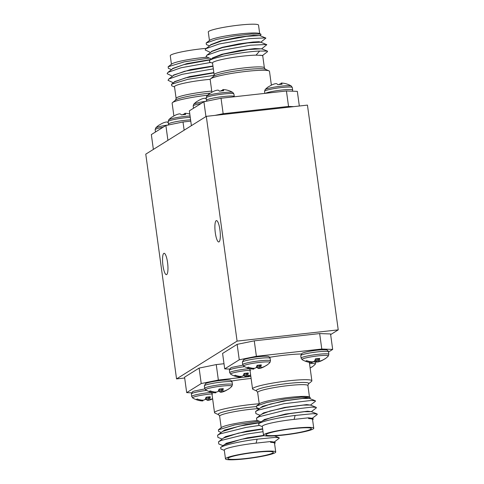 <?xml version="1.0" encoding="UTF-8"?>
<svg xmlns="http://www.w3.org/2000/svg" width="484" height="484" viewBox="0 0 484 484"><rect width="100%" height="100%" fill="white"/><g stroke="black" fill="none" stroke-linecap="round" stroke-linejoin="round"><path stroke-width="0.73" d="M167.561 262.534A10.745 2.474 -96.3 0 0 164.064 253.295A10.745 2.474 -96.3 0 0 162.939 265.42A10.745 2.474 -96.3 0 0 166.436 274.652A10.745 2.474 -96.3 0 0 167.561 262.534M219.917 229.839A10.745 2.474 -96.3 0 0 216.421 220.601A10.745 2.474 -96.3 0 0 215.295 232.725A10.745 2.474 -96.3 0 0 218.792 241.964A10.745 2.474 -96.3 0 0 219.917 229.839M176.551 378.905L237.087 341.105L338.231 329.858L307.449 105.107L206.305 116.354L145.769 154.154L176.551 378.905L184.682 377.998M237.087 341.105L206.305 116.354M330.645 334.595L338.231 329.858M263.514 435.146A25.356 2.71 172.2 0 0 286.074 434.765A25.356 2.71 172.2 0 0 313.154 428.975A25.356 2.71 172.2 0 0 313.753 428.261A25.356 2.71 172.2 0 0 291.193 428.636A25.356 2.71 172.2 0 0 264.107 434.432A25.356 2.71 172.2 0 0 263.514 435.146L262.31 426.368A25.356 2.71 -7.8 0 1 262.909 425.654A25.356 2.71 -7.8 0 1 294.109 419.386L308.52 417.807L312.392 418.321M294.109 419.386L295.137 415.454C279.262 417.383 261.306 421.364 258.65 423.772L258.97 425.279L262.346 426.616M312.585 419.737L313.19 419.277L313.1 418.606L308.562 418.097L308.629 418.587A25.356 2.71 -7.8 0 1 312.549 419.483L313.753 428.261M308.629 418.587L308.955 418.267M259.261 408.714L256.635 407.667L256.423 406.088L259.642 403.638A25.356 2.71 -7.8 0 1 259.872 403.487A25.356 2.71 -7.8 0 1 284.61 397.999A25.356 2.71 -7.8 0 1 309.004 396.88L310.099 397.31L310.19 397.981L309.518 398.495M256.423 406.088L266.672 402.525L283.957 399.179L301.054 397.183L310.099 397.31M308.423 383.933A26.481 2.825 -7.8 0 0 287.399 383.534A26.481 2.825 -7.8 0 0 256.895 389.844A26.481 2.825 -7.8 0 0 256.72 391.018L253.053 389.384A29.941 3.2 -7.8 0 1 252.551 388.906A29.941 3.2 -7.8 0 1 253.253 388.065A29.941 3.2 -7.8 0 1 285.239 381.223A29.941 3.2 -7.8 0 1 311.877 380.781A29.941 3.2 -7.8 0 1 311.521 381.38L308.423 383.933L307.903 385.566A25.356 2.71 172.2 0 0 285.342 385.942A25.356 2.71 172.2 0 0 258.262 391.738A25.356 2.71 172.2 0 0 257.663 392.451L259.243 403.946M310.819 429.235A22.942 2.45 172.2 0 0 311.357 428.588A22.942 2.45 172.2 0 0 290.951 428.927A22.942 2.45 172.2 0 0 266.442 434.172A22.942 2.45 172.2 0 0 265.904 434.814A22.942 2.45 172.2 0 0 286.316 434.475A22.942 2.45 172.2 0 0 310.819 429.235M261.687 421.461L264.445 419.489L285.487 414.05L307.612 411.2L311.484 411.715M260.779 414.855L263.538 412.882L284.586 407.443L306.711 404.594L310.577 405.108M259.878 408.248L262.637 406.276L283.678 400.837L305.803 397.981L309.675 398.501M308.562 418.097L312.265 418.273M258.65 423.772L262.419 420.905L271.167 417.541L289.595 413.639L304.382 411.696L311.369 411.666M261.07 421.927L256.816 420.239L256.52 418.097L261.517 414.292L269.921 411.031L286.34 407.431L303.075 405.126L310.45 405.054M260.168 415.32L255.915 413.632L255.612 411.491L260.61 407.685L270.296 404.073L286.679 400.613L302.446 398.495L309.512 398.435L315.35 400.758L315.423 401.296L310.419 405.102M237.142 344.348L254.269 340.845L256.387 356.303L239.259 359.806L237.142 344.348L222.592 353.429L224.709 368.893L229.573 369.062M319.664 333.573L330.56 333.96L332.677 349.418L321.781 349.031L319.664 333.573L254.269 340.845M295.137 415.454L312.731 413.699L317.159 413.971L317.232 414.51L312.228 418.315M256.52 418.097L259.134 416.718L284.822 410.329L311.823 407.092L316.252 407.365L316.324 407.903L311.327 411.709M255.612 411.491L258.226 410.105L283.914 403.723L310.922 400.48L315.35 400.758M301.242 354.004A29.941 3.2 172.2 0 0 269.679 357.301M321.781 349.031L256.387 356.303M328.539 352.001L332.677 349.418M239.259 359.806L224.709 368.893M315.284 359.322L315.55 360.973A9.849 1.053 -7.8 0 1 314.533 361.1M328.854 354.312A14.006 1.494 -7.8 0 0 317.994 354.33A14.006 1.494 -7.8 0 0 301.435 357.718A14.006 1.494 -7.8 0 0 301.102 358.118L302.149 359.654A13.298 1.422 -7.8 0 1 302.318 359.11A13.298 1.422 -7.8 0 1 317.389 355.964A13.298 1.422 -7.8 0 1 328.261 356.073L328.854 354.312L328.515 351.838A14.006 1.494 -7.8 0 0 317.649 351.856A14.006 1.494 -7.8 0 0 301.096 355.244A14.006 1.494 -7.8 0 0 300.764 355.637L301.931 353.417C303.299 352.304 312.476 350.543 319.265 349.986C322.913 349.569 327.444 349.847 326.748 349.999C327.474 350.089 328.061 350.7 328.515 351.838M312.295 362.504L312.265 361.796L312.295 362.504A20.981 3.491 -93.7 0 1 311.98 362.607L311.787 362.601A20.981 17.037 -97.8 0 1 311.714 362.595A20.981 17.037 -97.8 0 1 310.214 362.431L310.044 362.401A21.108 20.54 -102 0 1 305.725 361.245A9.849 1.053 -7.8 0 1 305.725 361.221A9.849 1.053 -7.8 0 1 305.961 360.979A9.849 1.053 -7.8 0 1 306.674 360.653A21.108 20.146 42.7 0 0 311.049 361.772L311.242 361.79A20.981 20.322 -47.3 0 0 313.136 361.76L313.444 361.699A20.981 11.985 -87.3 0 0 314.515 361.118L314.588 361.046A21.108 4.64 -91.3 0 0 315.423 358.862A9.849 1.053 -7.8 0 1 319.682 358.39A21.108 5.034 78.5 0 1 319.119 360.544L319.125 360.604A20.981 3.098 76.2 0 0 319.507 361.022L319.706 361.028A20.981 16.644 65.7 0 0 321.207 360.683L321.364 360.622A21.108 20.146 42.7 0 0 325.248 358.59A9.849 1.053 -7.8 0 1 325.073 358.819A9.849 1.053 -7.8 0 1 325.012 358.856A9.849 1.053 -7.8 0 1 324.347 359.164M324.153 359.279A21.108 20.54 -102 0 1 320.36 361.252L320.178 361.318A20.981 20.715 88.8 0 1 318.357 361.869L318.048 361.935A20.981 12.372 80.5 0 1 316.905 361.99L316.82 361.978A21.108 5.034 78.5 0 1 315.55 360.973M318.647 358.487L319.125 360.604M256.895 365.813L257.161 367.465A9.849 1.053 -7.8 0 1 256.151 367.598M270.465 360.804A14.006 1.494 -7.8 0 0 259.606 360.828A14.006 1.494 -7.8 0 0 243.047 364.216A14.006 1.494 -7.8 0 0 242.714 364.609L243.761 366.146A13.298 1.422 -7.8 0 1 243.93 365.601A13.298 1.422 -7.8 0 1 259 362.456A13.298 1.422 -7.8 0 1 269.872 362.57L270.465 360.804L270.126 358.329A14.006 1.494 -7.8 0 0 259.267 358.348A14.006 1.494 -7.8 0 0 242.708 361.736A14.006 1.494 -7.8 0 0 242.375 362.129L243.543 359.908C244.91 358.801 254.088 357.035 260.876 356.484C264.53 356.067 269.056 356.339 268.36 356.49C269.086 356.581 269.673 357.192 270.126 358.329M253.906 368.971L253.912 368.996A20.981 3.491 -93.7 0 1 253.598 369.098L253.398 369.092A20.981 17.037 -97.8 0 1 253.326 369.092A20.981 17.037 -97.8 0 1 251.831 368.923L251.656 368.893A21.108 20.54 -102 0 1 247.336 367.737A9.849 1.053 -7.8 0 1 247.342 367.719A9.849 1.053 -7.8 0 1 247.572 367.471A9.849 1.053 -7.8 0 1 248.286 367.144A21.108 20.146 42.7 0 0 252.66 368.264L252.854 368.282A20.981 20.322 -47.3 0 0 254.747 368.251L255.056 368.191A20.981 11.985 -87.3 0 0 256.127 367.61L256.199 367.544A21.108 4.64 -91.3 0 0 257.034 365.359A9.849 1.053 -7.8 0 1 261.293 364.882A21.108 5.034 78.5 0 1 260.731 367.035L260.737 367.096A20.981 3.098 76.2 0 0 261.124 367.513L261.318 367.519A20.981 16.644 65.7 0 0 262.818 367.174L262.981 367.114A21.108 20.146 42.7 0 0 266.859 365.081A9.849 1.053 -7.8 0 1 266.684 365.311A9.849 1.053 -7.8 0 1 266.623 365.353A9.849 1.053 -7.8 0 1 265.964 365.656M265.77 365.771A21.108 20.54 -102 0 1 261.971 367.743L261.79 367.816A20.981 20.715 88.8 0 1 259.969 368.366L259.66 368.427A20.981 12.372 80.5 0 1 258.523 368.481L258.438 368.469A21.108 5.034 78.5 0 1 257.161 367.465M260.259 364.978L260.725 367.054M310.123 367.955A21.108 20.146 42.7 0 0 312.259 366.697A9.849 1.053 -7.8 0 1 312.083 366.933A9.849 1.053 -7.8 0 1 312.029 366.969A9.849 1.053 -7.8 0 1 311.363 367.271M311.17 367.386A21.108 20.54 -102 0 1 310.129 368.034M309.524 363.605A13.298 1.422 -7.8 0 1 315.278 364.186L315.864 362.425L315.689 361.118M243.906 373.926L244.178 375.572A9.849 1.053 -7.8 0 1 243.162 375.705M249.768 368.626A14.006 1.494 -7.8 0 0 246.616 368.935A14.006 1.494 -7.8 0 0 230.057 372.323A14.006 1.494 -7.8 0 0 229.731 372.716L230.771 374.253A13.298 1.422 -7.8 0 1 230.947 373.709A13.298 1.422 -7.8 0 1 250.797 370.121M240.893 376.395L240.923 377.103A20.981 3.491 -93.7 0 1 240.608 377.211L240.415 377.205A20.981 17.037 -97.8 0 1 240.342 377.199A20.981 17.037 -97.8 0 1 238.842 377.03L238.666 377A21.108 20.54 -102 0 1 234.353 375.85A9.849 1.053 -7.8 0 1 234.353 375.826A9.849 1.053 -7.8 0 1 234.583 375.578A9.849 1.053 -7.8 0 1 235.297 375.257A21.108 20.146 42.7 0 0 239.677 376.37L239.87 376.389A20.981 20.322 -47.3 0 0 241.764 376.358L242.073 376.298A20.981 11.985 -87.3 0 0 243.137 375.723L243.21 375.651A21.108 4.64 -91.3 0 0 244.051 373.466A9.849 1.053 -7.8 0 1 248.304 372.995A21.108 5.034 78.5 0 1 247.741 375.148L247.748 375.209A20.981 3.098 76.2 0 0 248.135 375.626L248.328 375.632A20.981 16.644 65.7 0 0 249.829 375.281L249.992 375.227A21.108 20.146 42.7 0 0 250.639 374.961M250.658 375.112A21.108 20.54 -102 0 1 248.988 375.856L248.806 375.923A20.981 20.715 88.8 0 1 246.979 376.473L246.677 376.534A20.981 12.372 80.5 0 1 245.533 376.594L245.448 376.576A21.108 5.034 78.5 0 1 244.178 375.572M225.49 458.886A25.356 2.71 172.2 0 0 248.044 458.511A25.356 2.71 172.2 0 0 275.13 452.721A25.356 2.71 172.2 0 0 275.729 452.008A25.356 2.71 172.2 0 0 253.168 452.383A25.356 2.71 172.2 0 0 226.082 458.173A25.356 2.71 172.2 0 0 225.49 458.886L224.286 450.108A25.356 2.71 -7.8 0 1 224.885 449.394A25.356 2.71 -7.8 0 1 256.084 443.132L270.495 441.547L274.368 442.067M256.084 443.132L257.113 439.194C241.238 441.13 223.281 445.105 220.625 447.519L220.946 449.025L224.322 450.362M274.561 443.477L275.16 443.017L275.075 442.352L270.532 441.838L270.604 442.334A25.356 2.71 -7.8 0 1 274.525 443.229L275.729 452.008M270.604 442.334L270.931 442.013M221.236 432.46L218.611 431.413L218.399 429.828L221.618 427.384A25.356 2.71 -7.8 0 1 221.847 427.227A25.356 2.71 -7.8 0 1 257.579 420.542M218.399 429.828L234.686 424.916L259.333 421.237M255.915 406.627A26.481 2.825 -7.8 0 0 218.871 413.59A26.481 2.825 -7.8 0 0 218.695 414.758L215.029 413.13A29.941 3.2 -7.8 0 1 214.521 412.652A29.941 3.2 -7.8 0 1 215.229 411.805A29.941 3.2 -7.8 0 1 259.218 403.771M272.794 452.982A22.942 2.45 172.2 0 0 273.333 452.334A22.942 2.45 172.2 0 0 252.926 452.673A22.942 2.45 172.2 0 0 228.418 457.912A22.942 2.45 172.2 0 0 227.879 458.56A22.942 2.45 172.2 0 0 248.292 458.221A22.942 2.45 172.2 0 0 272.794 452.982M223.662 445.207L226.421 443.235L247.463 437.796L263.689 435.406M222.755 438.595L225.514 436.629L246.562 431.19L262.649 428.812M221.853 431.988L224.606 430.016L245.654 424.583L260.531 422.344M270.532 441.838L274.234 442.013M220.625 447.519L224.394 444.645L241.074 439.351L264.197 435.642M223.045 445.673L218.792 443.979L218.496 441.844L223.487 438.038L238.364 433.144L262.685 429.102M222.144 439.067L217.891 437.373L217.588 435.237L222.586 431.432L239.308 426.126L260.071 422.689M199.112 368.088L216.245 364.585L218.363 380.049L201.229 383.552L199.112 368.088L184.567 377.175L186.685 392.633L191.549 392.808M224.001 363.72L216.245 364.585M257.113 439.194L274.706 437.439L279.135 437.711L279.207 438.256L274.204 442.061M218.496 441.844L221.109 440.458L246.798 434.069L263.042 431.698M217.588 435.237L220.202 433.852L245.89 427.463L259.357 425.43M251.117 378.464A29.941 3.2 172.2 0 0 231.654 381.047M250.839 376.437L218.363 380.049M201.229 383.552L186.685 392.633M205.881 397.666L206.148 399.318A9.849 1.053 -7.8 0 1 205.137 399.451L205.186 399.391A21.108 4.64 -91.3 0 0 206.021 397.213A9.849 1.053 -7.8 0 1 210.28 396.735A21.108 5.034 78.5 0 1 209.717 398.889L209.723 398.949A20.981 3.098 76.2 0 0 210.11 399.367L210.304 399.373A20.981 16.644 65.7 0 0 211.804 399.028L211.968 398.967A21.108 20.146 42.7 0 0 212.615 398.707M211.744 392.373A14.006 1.494 -7.8 0 0 208.592 392.681A14.006 1.494 -7.8 0 0 192.033 396.063A14.006 1.494 -7.8 0 0 191.706 396.463L192.747 397.999A13.298 1.422 -7.8 0 1 192.916 397.455A13.298 1.422 -7.8 0 1 212.772 393.861M202.893 400.825L202.899 400.849A20.981 3.491 -93.7 0 1 202.584 400.952L202.391 400.946A20.981 17.037 -97.8 0 1 202.318 400.946A20.981 17.037 -97.8 0 1 200.818 400.776L200.642 400.746A21.108 20.54 -102 0 1 196.329 399.59A9.849 1.053 -7.8 0 1 196.329 399.572A9.849 1.053 -7.8 0 1 196.558 399.324A9.849 1.053 -7.8 0 1 197.272 398.998A21.108 20.146 42.7 0 0 201.653 400.117L201.84 400.135A20.981 20.322 -47.3 0 0 203.74 400.105L204.042 400.044A20.981 11.985 -87.3 0 0 205.113 399.463M212.633 398.852A21.108 20.54 -102 0 1 210.957 399.596L210.782 399.669A20.981 20.715 88.8 0 1 208.955 400.22L208.646 400.28A20.981 12.372 80.5 0 1 207.509 400.335L207.424 400.322A21.108 5.034 78.5 0 1 206.148 399.318M209.717 398.889L209.233 396.832L209.717 398.889M218.871 389.559L219.137 391.205A9.849 1.053 -7.8 0 1 218.127 391.338M232.441 384.55A14.006 1.494 -7.8 0 0 221.581 384.568A14.006 1.494 -7.8 0 0 205.022 387.956A14.006 1.494 -7.8 0 0 204.69 388.349L205.736 389.892A13.298 1.422 -7.8 0 1 205.906 389.342A13.298 1.422 -7.8 0 1 220.976 386.202A13.298 1.422 -7.8 0 1 231.848 386.311L232.441 384.55L232.102 382.076A14.006 1.494 -7.8 0 0 221.242 382.094A14.006 1.494 -7.8 0 0 204.684 385.482A14.006 1.494 -7.8 0 0 204.351 385.875L205.518 383.655C206.886 382.541 216.064 380.781 222.852 380.224C226.5 379.807 231.031 380.079 230.336 380.236C231.062 380.321 231.648 380.938 232.102 382.076M215.876 392.718L215.882 392.736A20.981 3.491 -93.7 0 1 215.574 392.845L215.374 392.839A20.981 17.037 -97.8 0 1 215.301 392.833A20.981 17.037 -97.8 0 1 213.807 392.663L213.632 392.639A21.108 20.54 -102 0 1 209.312 391.483A9.849 1.053 -7.8 0 1 209.312 391.459A9.849 1.053 -7.8 0 1 209.548 391.211A9.849 1.053 -7.8 0 1 210.262 390.89A21.108 20.146 42.7 0 0 214.636 392.01L214.829 392.022A20.981 20.322 -47.3 0 0 216.723 391.998L217.032 391.931A20.981 11.985 -87.3 0 0 218.102 391.356L218.175 391.284A21.108 4.64 -91.3 0 0 219.01 389.1A9.849 1.053 -7.8 0 1 223.269 388.628A21.108 5.034 78.5 0 1 222.707 390.782L222.713 390.842A20.981 3.098 76.2 0 0 223.094 391.26L223.293 391.266A20.981 16.644 65.7 0 0 224.794 390.915L224.957 390.86A21.108 20.146 42.7 0 0 228.835 388.827A9.849 1.053 -7.8 0 1 228.66 389.057A9.849 1.053 -7.8 0 1 228.599 389.094A9.849 1.053 -7.8 0 1 227.934 389.396M227.74 389.511A21.108 20.54 -102 0 1 223.947 391.489L223.765 391.556A20.981 20.715 88.8 0 1 221.944 392.107L221.636 392.173A20.981 12.372 80.5 0 1 220.492 392.228L220.414 392.215A21.108 5.034 78.5 0 1 219.137 391.205M222.235 388.725L222.701 390.8M260.834 34.092L259.224 33.45A25.356 2.71 172.2 0 0 234.825 34.57A25.356 2.71 172.2 0 0 210.086 40.057A25.356 2.71 172.2 0 0 209.862 40.214L206.166 43.022L216.626 39.379L234.22 35.991L251.644 33.971L260.834 34.092L260.949 34.806M271.379 85.148L269.491 71.348A29.941 3.2 172.2 0 0 268.983 70.87L265.317 69.242A26.481 2.825 172.2 0 0 239.967 70.343A26.481 2.825 172.2 0 0 213.922 76.109A26.481 2.825 172.2 0 0 213.613 76.321L214.134 74.687A25.356 2.71 -7.8 0 1 214.733 73.973A25.356 2.71 -7.8 0 1 241.819 68.183A25.356 2.71 -7.8 0 1 264.373 67.808L262.764 56.059A25.356 2.71 172.2 0 0 259.872 55.212L262.842 55.533L259.872 55.212M262.8 56.307L262.842 55.533M262.685 55.466L256.042 55.146A25.356 2.71 172.2 0 0 231.062 57.753A25.356 2.71 172.2 0 0 213.123 62.224A25.356 2.71 172.2 0 0 212.524 62.938L214.134 74.687M256.042 55.146L259.63 51.038C244.541 51.588 212.664 57.251 209.421 60.591L209.711 62.061L212.561 63.192M268.983 70.87A29.941 3.2 172.2 0 0 240.318 72.122A29.941 3.2 172.2 0 0 210.867 78.632A29.941 3.2 172.2 0 0 210.522 78.88A29.941 3.2 172.2 0 0 210.165 79.479L211.907 92.226M209.457 40.523L208.289 31.992A25.356 2.71 -7.8 0 1 208.882 31.279A25.356 2.71 -7.8 0 1 235.968 25.489A25.356 2.71 -7.8 0 1 258.529 25.114L259.696 33.638M259.969 35.647L253.428 35.314L238.285 37.238L220.662 40.898L210.721 44.691L210.171 45.423M260.707 42.283L265.897 38.091L259.781 35.568L246.634 36.318L221.684 40.94L210.915 44.855L205.918 48.666L205.156 49.961L210.498 52.472M260.876 42.253L259.013 41.703L253.078 42.029L238.902 43.893L222.422 47.287L211.629 51.298L211.078 52.03M261.614 48.89L266.805 44.697L260.688 42.181L247.542 42.931L222.592 47.547L211.823 51.467L206.819 55.273L206.063 56.567L211.405 59.078M261.777 48.86L254.923 48.557L239.435 50.56L221.829 54.287L212.53 57.905L211.98 58.643M262.516 55.497L267.519 51.691L267.428 51.104L261.596 48.787L248.443 49.537L223.499 54.154L212.724 58.074L209.421 60.591M205.942 116.577L203.909 101.755L221.037 98.252L223.154 113.71L288.549 106.438L286.431 90.98L297.327 91.367L299.336 106.008M223.154 113.71L214.944 115.392M293.77 106.625L288.549 106.438M265.619 37.891L249.611 38.605L219.167 43.99L205.918 48.666M266.527 44.498L250.518 45.212L220.069 50.596L206.819 55.273M267.428 51.104L259.63 51.038M209.59 45.865L206.402 44.595L206.166 43.022M203.909 101.755L189.365 110.836L191.392 125.665M221.037 98.252L286.431 90.98M234.28 96.776L234.262 96.51A14.006 1.494 172.2 0 0 223.402 96.528A14.006 1.494 172.2 0 0 206.843 99.916A14.006 1.494 172.2 0 0 206.511 100.309L206.831 101.156A13.298 1.422 172.2 0 0 193.999 104.006A13.298 1.422 172.2 0 0 193.775 104.181L193.189 105.942L193.503 108.253M206.353 99.135A21.108 5.034 -101.5 0 0 205.216 98.282L205.131 98.264A20.981 12.372 -99.5 0 0 203.994 98.325L203.685 98.385A20.981 20.715 -91.2 0 0 201.864 98.936L201.683 99.002A21.108 20.54 78 0 0 197.738 101.077A9.849 1.053 172.2 0 0 197.024 101.398A9.849 1.053 172.2 0 0 196.97 101.434A9.849 1.053 172.2 0 0 196.915 101.477M222.731 89.643L222.731 89.643A20.981 3.491 86.3 0 1 223.045 89.54L223.239 89.546A20.981 17.037 82.2 0 1 223.312 89.552A21.114 21.114 0 0 1 232.877 92.492A13.298 1.422 172.2 0 0 220.317 92.976A13.298 1.422 172.2 0 0 206.989 95.899A13.298 1.422 172.2 0 0 206.765 96.074L206.172 97.835L206.511 100.309M222.779 90.792L222.731 89.661A21.108 4.64 88.7 0 1 223.735 90.702A9.849 1.053 172.2 0 0 219.476 91.173A21.108 5.034 -101.5 0 0 218.205 90.169L218.121 90.157A20.981 12.372 -99.5 0 0 216.977 90.212L216.669 90.278A20.981 20.715 -91.2 0 0 214.848 90.829L214.666 90.895A21.108 20.54 78 0 0 210.728 92.964A9.849 1.053 172.2 0 0 210.014 93.291A9.849 1.053 172.2 0 0 209.959 93.327A9.849 1.053 172.2 0 0 209.905 93.37M220.516 91.04L220.516 91.028A20.981 11.985 92.7 0 1 221.581 90.454L221.89 90.387A20.981 20.322 132.7 0 1 222.755 90.351M281.162 84.295L281.119 83.169A20.981 3.491 86.3 0 1 281.428 83.048L281.627 83.054A20.981 17.037 82.2 0 1 281.7 83.054A21.114 21.114 0 0 1 291.265 86.001A13.298 1.422 172.2 0 0 278.705 86.479A13.298 1.422 172.2 0 0 265.371 89.407A13.298 1.422 172.2 0 0 265.153 89.576L264.56 91.343L264.839 93.382M281.119 83.151L281.125 83.175A21.108 4.64 88.7 0 1 282.124 84.21A9.849 1.053 172.2 0 0 277.864 84.682A21.108 5.034 -101.5 0 0 276.588 83.678L276.509 83.665A20.981 12.372 -99.5 0 0 275.366 83.72L275.057 83.78A20.981 20.715 -91.2 0 0 273.236 84.331L273.055 84.404A21.108 20.54 78 0 0 269.116 86.473A9.849 1.053 172.2 0 0 268.402 86.793A9.849 1.053 172.2 0 0 268.342 86.836A9.849 1.053 172.2 0 0 268.287 86.872M278.899 84.537L278.899 84.549A20.981 11.985 92.7 0 1 279.97 83.956L280.278 83.895A20.981 20.322 132.7 0 1 281.143 83.859M206.735 57.203A25.356 2.71 172.2 0 0 172.062 63.803A25.356 2.71 172.2 0 0 171.838 63.961L168.142 66.768L184.277 61.861L208.949 58.104M210.171 79.334A25.356 2.71 172.2 0 0 175.099 85.97A25.356 2.71 172.2 0 0 174.5 86.684L176.109 98.433A25.356 2.71 -7.8 0 1 176.708 97.72A25.356 2.71 -7.8 0 1 211.75 91.083M214.122 75.347L187.877 79.309L171.493 84.258L171.687 85.801L174.536 86.932M207.642 95.203A29.941 3.2 172.2 0 0 172.842 102.378A29.941 3.2 172.2 0 0 172.498 102.62A29.941 3.2 172.2 0 0 172.135 103.219L173.883 115.966M171.433 64.263L170.265 55.739A25.356 2.71 -7.8 0 1 170.858 55.025A25.356 2.71 -7.8 0 1 206.317 48.358M210.843 59.502L186.836 63.622L172.697 68.432L172.147 69.17M210.383 59.853L183.66 64.681L172.891 68.601L167.894 72.406L167.131 73.707L172.473 76.218M212.942 65.987L190.539 69.605L173.605 75.038L173.048 75.776M212.984 66.278L184.567 71.287L173.798 75.208L168.795 79.013L168.039 80.314L173.375 82.825M213.849 72.594L189.734 76.587L174.506 81.651L173.956 82.383M213.892 72.884L185.469 77.894L174.7 81.814L171.493 84.258M210.697 62.454L181.143 67.736L167.894 72.406M213.341 68.861L182.044 74.342L168.795 79.013M171.566 69.611L168.371 68.341L168.142 66.768M167.912 140.324L165.885 125.501L151.341 134.582L153.368 149.405M165.885 125.501L183.012 121.992L190.775 121.133M183.012 121.992L184.138 130.196M190.593 119.826A14.006 1.494 172.2 0 0 185.378 120.274A14.006 1.494 172.2 0 0 168.819 123.662A14.006 1.494 172.2 0 0 168.486 124.055L168.801 124.902A13.298 1.422 172.2 0 0 155.975 127.752A13.298 1.422 172.2 0 0 155.751 127.927L155.158 129.688L155.479 131.999M168.323 122.882A21.108 5.034 -101.5 0 0 167.192 122.022L167.107 122.01A20.981 12.372 -99.5 0 0 165.97 122.065L165.661 122.131A20.981 20.715 -91.2 0 0 163.834 122.682L163.659 122.748A21.108 20.54 78 0 0 159.714 124.818A9.849 1.053 172.2 0 0 159 125.144A9.849 1.053 172.2 0 0 158.946 125.181A9.849 1.053 172.2 0 0 158.891 125.217M190.067 115.978A13.298 1.422 172.2 0 0 168.964 119.645A13.298 1.422 172.2 0 0 168.741 119.814L168.148 121.575L168.486 124.055M189.807 114.061A21.114 21.114 0 0 0 185.287 113.292A20.981 17.037 82.2 0 0 185.215 113.286L185.021 113.28A20.981 3.491 86.3 0 0 184.707 113.389L184.713 113.407A21.108 4.64 88.7 0 1 185.711 114.448A9.849 1.053 172.2 0 0 181.452 114.92A21.108 5.034 -101.5 0 0 180.181 113.915L180.096 113.903A20.981 12.372 -99.5 0 0 178.953 113.958L178.644 114.018A20.981 20.715 -91.2 0 0 176.823 114.569L176.642 114.635A21.108 20.54 78 0 0 172.703 116.711A9.849 1.053 172.2 0 0 171.989 117.031A9.849 1.053 172.2 0 0 171.929 117.067A9.849 1.053 172.2 0 0 171.881 117.11M182.492 114.787L182.486 114.775A20.981 11.985 92.7 0 1 183.557 114.194L183.866 114.133A20.981 20.322 132.7 0 1 184.731 114.097M184.707 113.389L184.749 114.533M320.311 360.907L320.36 361.252M317.74 358.577L318.357 361.869M320.178 361.318L320.13 360.949M316.197 358.765L316.905 361.99M318.048 361.935L317.425 358.614M316.82 361.978L316.119 358.771M319.113 360.562L318.635 358.487L319.113 360.586M311.938 361.796L311.98 362.607M311.787 362.601L311.744 361.796M310.135 361.621L310.214 362.431M310.044 362.401L309.96 361.584M261.923 367.404L261.971 367.743M259.351 365.075L259.969 368.366M261.79 367.816L261.741 367.441M257.809 365.257L258.523 368.481M259.66 368.427L259.037 365.105M258.438 368.469L257.73 365.263M253.912 368.996L253.876 368.288L253.918 368.983M253.549 368.288L253.598 369.098M253.398 369.092L253.356 368.288M251.747 368.112L251.831 368.923M251.656 368.893L251.571 368.076M312.277 361.917A14.006 1.494 -7.8 0 1 315.864 362.425M229.731 372.716L229.392 370.242A14.006 1.494 -7.8 0 1 229.718 369.843A14.006 1.494 -7.8 0 1 244.656 366.648M248.939 375.511L248.988 375.856M246.362 373.182L246.979 376.473M248.806 375.923L248.758 375.548M244.819 373.364L245.533 376.594M246.677 376.534L246.053 373.218M245.448 376.576L244.741 373.376M240.566 376.401L240.608 377.211M240.415 377.205L240.367 376.401M238.763 376.219L238.842 377.03M238.666 377L238.588 376.189M258.922 408.581A25.356 2.71 172.2 0 0 220.238 415.478A25.356 2.71 172.2 0 0 219.639 416.192L221.212 427.693M191.706 396.463L191.368 393.982A14.006 1.494 -7.8 0 1 191.694 393.589A14.006 1.494 -7.8 0 1 206.626 390.394M210.915 399.252L210.957 399.596M208.338 396.922L208.955 400.22M210.782 399.669L210.728 399.294M206.795 397.11L207.509 400.335M208.646 400.28L208.023 396.959M207.424 400.322L206.716 397.116M209.711 398.907L209.239 396.832M202.899 400.849L202.863 400.141M202.542 400.141L202.584 400.952M202.391 400.946L202.342 400.141M200.739 399.966L200.818 400.776M200.642 400.746L200.564 399.929M223.898 391.145L223.947 391.489M221.327 388.815L221.944 392.107M223.765 391.556L223.717 391.187M219.784 388.997L220.492 392.228M221.636 392.173L221.013 388.852M220.414 392.215L219.706 389.009M215.882 392.736L215.852 392.028L215.888 392.73M215.525 392.034L215.574 392.845M215.374 392.839L215.332 392.034M213.722 391.852L213.807 392.663M213.632 392.639L213.547 391.822M201.15 103.479A14.006 1.494 172.2 0 0 193.515 105.548A14.006 1.494 172.2 0 0 193.189 105.942M232.877 92.492L233.923 94.029A14.006 1.494 172.2 0 0 223.063 94.053A14.006 1.494 172.2 0 0 206.505 97.441A14.006 1.494 172.2 0 0 206.172 97.835M221.624 90.913L221.581 90.454M221.89 90.387L221.932 90.877M291.265 86.001L292.312 87.537A14.006 1.494 172.2 0 0 281.446 87.562A14.006 1.494 172.2 0 0 264.887 90.944A14.006 1.494 172.2 0 0 264.56 91.343M292.463 91.192L292.651 90.018A14.006 1.494 172.2 0 0 281.785 90.036A14.006 1.494 172.2 0 0 265.42 93.315M280.012 84.416L279.97 83.956M280.278 83.895L280.321 84.385M210.346 93.116A26.481 2.825 172.2 0 0 175.898 99.849A26.481 2.825 172.2 0 0 175.589 100.067L176.109 98.433M163.126 127.219A14.006 1.494 172.2 0 0 155.491 129.295A14.006 1.494 172.2 0 0 155.158 129.688M190.254 117.346A14.006 1.494 172.2 0 0 185.033 117.793A14.006 1.494 172.2 0 0 168.474 121.181A14.006 1.494 172.2 0 0 168.148 121.575M183.599 114.654L183.557 114.194M183.866 114.133L183.908 114.617M252.551 388.906L249.762 368.572M313.1 418.606L312.222 418.255M311.321 411.648L317.159 413.971M310.413 405.041L316.252 407.365M309.476 397.068L307.903 385.566M311.877 380.781L309.349 362.322M256.72 391.018L257.663 392.451M302.149 359.654A21.114 21.114 0 0 0 311.714 362.595M301.102 358.118L300.764 355.637M325.073 358.819A21.114 21.114 0 0 0 328.261 356.079M243.761 366.146A21.114 21.114 0 0 0 253.326 369.092M242.714 364.609L242.375 362.129M266.684 365.311A21.114 21.114 0 0 0 269.872 362.57M312.083 366.933A21.114 21.114 0 0 0 315.278 364.186M230.771 374.253A21.114 21.114 0 0 0 240.342 377.199M229.392 370.242L230.553 368.015L232.151 367.32L242.871 365.16M247.257 373.091L247.741 375.185M240.899 376.395L240.929 377.096M214.521 412.652L211.738 392.312M275.075 442.352L274.198 442.001M274.507 435.872L279.135 437.711M218.695 414.758L219.639 416.192M192.747 397.999A21.114 21.114 0 0 0 202.318 400.946M191.368 393.982L192.529 391.762L194.126 391.066L204.847 388.9M202.875 400.141L202.905 400.837M205.736 389.892A21.114 21.114 0 0 0 215.301 392.833M204.69 388.349L204.351 385.875M228.66 389.057A21.114 21.114 0 0 0 231.848 386.311M260.949 34.8L259.805 35.677M213.613 76.321L210.522 78.88M265.317 69.242L264.373 67.808M196.97 101.434A21.114 21.114 0 0 0 193.775 104.181M209.959 93.327A21.114 21.114 0 0 0 206.765 96.074M233.923 94.029L234.262 96.51M268.342 86.836A21.114 21.114 0 0 0 265.153 89.576M292.312 87.537L292.651 90.018M175.589 100.067L172.498 102.62M158.946 125.181A21.114 21.114 0 0 0 155.751 127.921M171.929 117.067A21.114 21.114 0 0 0 168.741 119.814"/></g></svg>
